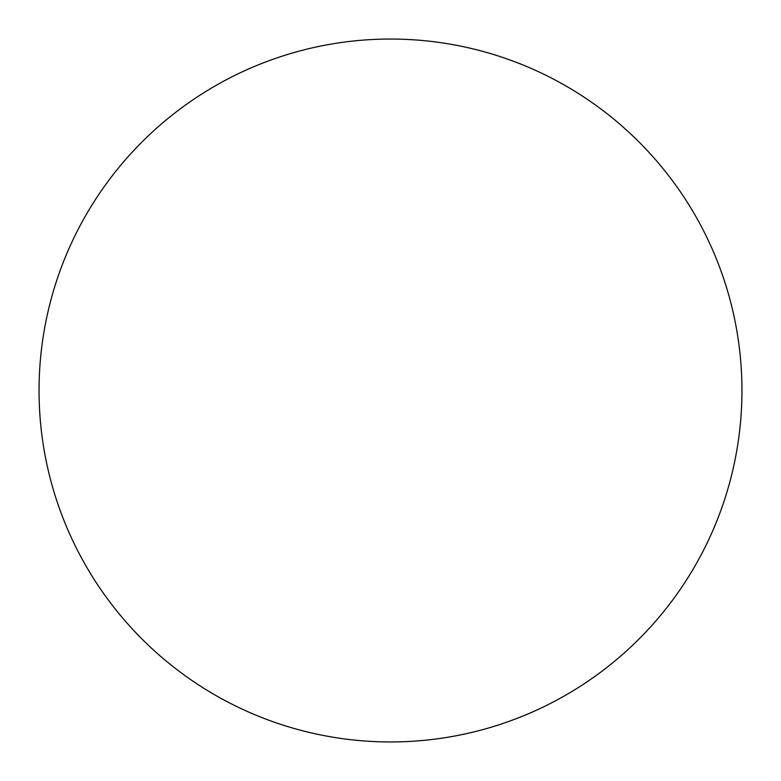 <?xml version="1.0" encoding="UTF-8"?>
<svg xmlns="http://www.w3.org/2000/svg" width="781" height="781" viewBox="0 0 781 781"><rect width="100%" height="100%" fill="white"/><g stroke="black" fill="none" stroke-linecap="round" stroke-linejoin="round"><path stroke-width="1.17" d="M39.05 390.5A351.45 351.45 0 0 1 390.5 39.05A351.45 351.45 0 0 1 741.95 390.5A351.45 351.45 0 0 1 390.5 741.95A351.45 351.45 0 0 1 39.05 390.5"/></g></svg>
